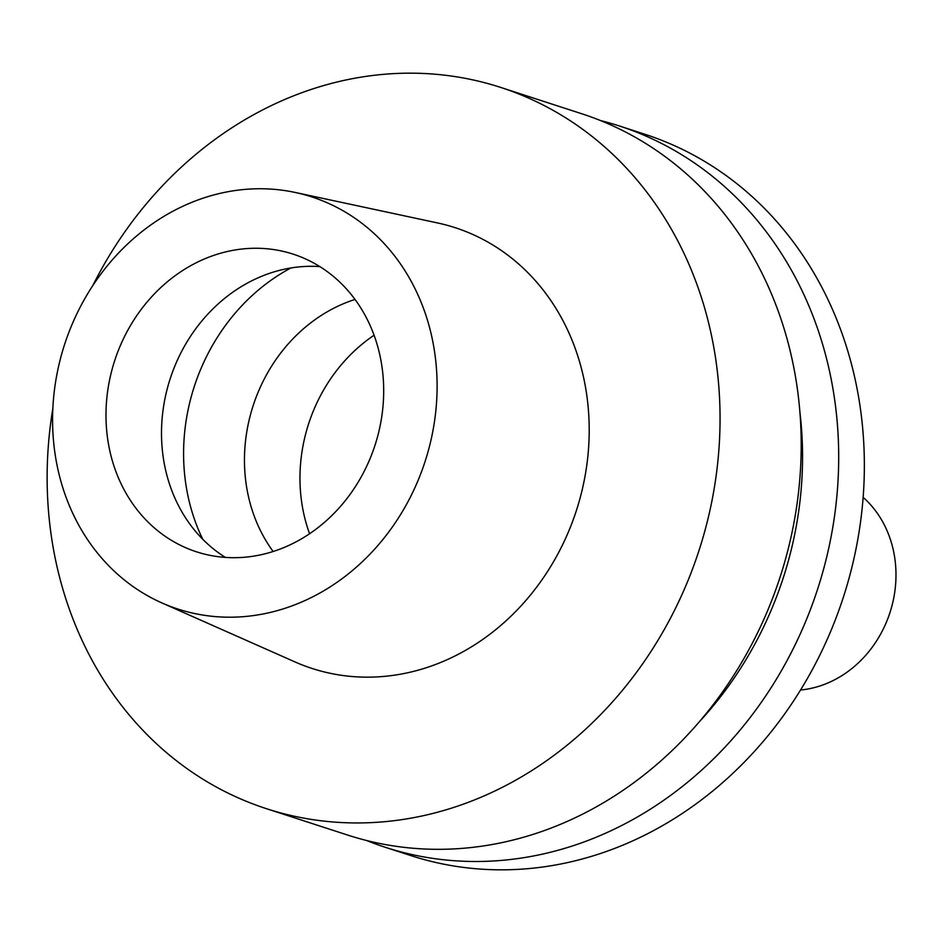 <?xml version="1.0" encoding="UTF-8"?>
<svg xmlns="http://www.w3.org/2000/svg" width="943" height="943" viewBox="0 0 943 943"><rect width="100%" height="100%" fill="white"/><g stroke="black" fill="none" stroke-linecap="round" stroke-linejoin="round"><path stroke-width="1.41" d="M244.096 189.484A216.666 189.508 108 0 1 295.253 192.466A216.666 189.508 108 0 1 435.466 414.095A216.666 189.508 108 0 1 245.581 616.474A216.666 189.508 108 0 1 161.913 602.931A216.666 189.508 108 0 1 57.252 372.615A216.666 189.508 108 0 1 244.096 189.484M161.913 602.931L294.9 661.892A231.719 202.662 -72 0 0 384.39 676.379A231.719 202.662 -72 0 0 587.454 459.948A231.719 202.662 -72 0 0 437.517 222.937L295.253 192.466M245.38 557.172A156.479 136.865 -72 0 0 381.55 417.973A156.479 136.865 -72 0 0 293.19 254.15A156.479 136.865 -72 0 0 244.296 248.787A156.479 136.865 -72 0 0 108.127 387.986A156.479 136.865 -72 0 0 196.486 551.808A156.479 136.865 -72 0 0 245.38 557.172M225.365 557.396A156.479 136.865 108 0 1 167.041 389.589A156.479 136.865 108 0 1 299.827 266.834A156.479 136.865 108 0 1 319.842 266.598M355.028 299.45A156.479 136.865 -72 0 0 273.14 551.502M309.587 533.75A156.479 136.865 108 0 1 374.076 335.236M385.086 847.227L410.735 855.56A379.169 331.63 -72 0 0 529.2 868.55A379.169 331.63 -72 0 0 859.167 531.274A379.169 331.63 -72 0 0 645.059 134.319L619.398 125.985A379.169 331.63 108 0 1 833.506 522.941A379.169 331.63 108 0 1 503.55 860.216A379.169 331.63 108 0 1 385.086 847.227A379.169 331.63 108 0 1 366.544 840.496M600.443 120.539A379.169 331.63 108 0 1 619.398 125.985M799.9 412.126A347.849 304.235 108 0 1 699.293 721.808M266.433 808.681L347.59 835.038A379.169 331.63 -72 0 0 466.054 848.04A379.169 331.63 -72 0 0 796.022 510.764A379.169 331.63 -72 0 0 581.914 113.808L500.757 87.44A379.169 331.63 108 0 1 714.865 484.396A379.169 331.63 108 0 1 384.897 821.671A379.169 331.63 108 0 1 266.433 808.681A379.169 331.63 108 0 1 52.843 408.496M92.744 285.682A379.169 331.63 108 0 1 382.292 74.45A379.169 331.63 108 0 1 500.757 87.44M800.548 690.017A108.339 94.748 -72 0 0 889.968 612.573A108.339 94.748 -72 0 0 863.14 497.362M202.757 539.278A192.596 168.443 108 0 1 290.904 267.965"/></g></svg>

